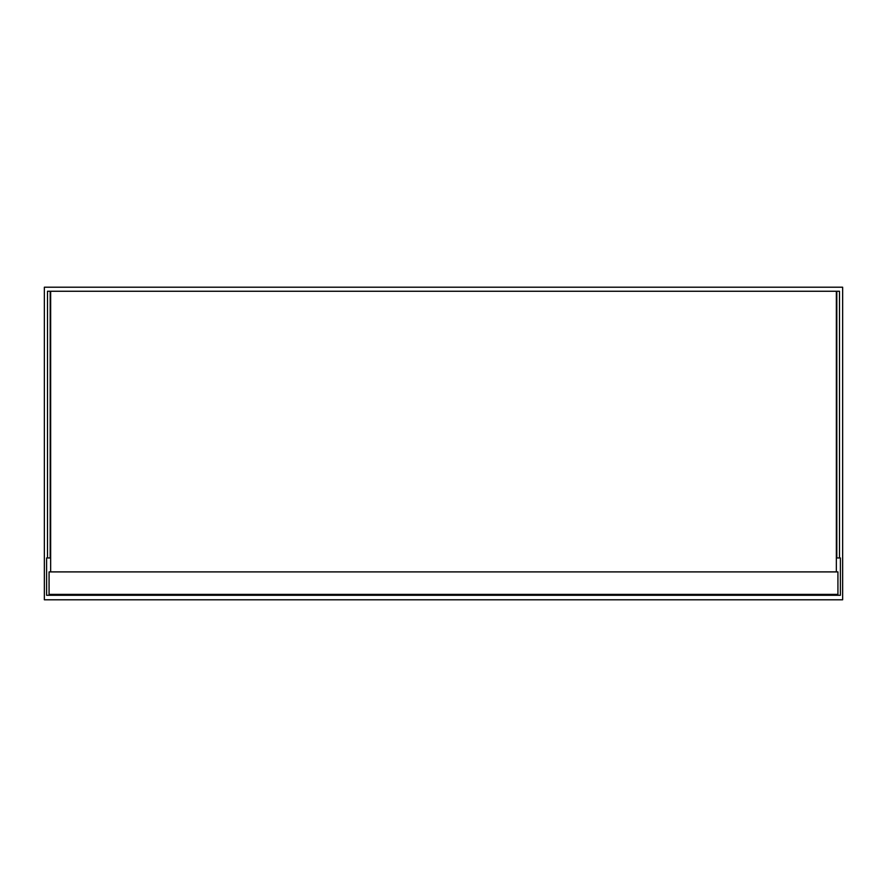 <?xml version="1.0" encoding="UTF-8"?>
<svg xmlns="http://www.w3.org/2000/svg" width="887" height="887" viewBox="0 0 887 887"><rect width="100%" height="100%" fill="white"/><g stroke="black" fill="none" stroke-linecap="round" stroke-linejoin="round"><path stroke-width="1.33" d="M842.65 287.211L44.35 287.211L44.35 599.789L842.65 599.789L842.65 287.211M50.648 557.956L46.601 557.956L46.601 595.288L840.399 595.288L840.399 557.956L836.352 557.956M47.499 557.956L47.499 291.258L50.193 291.258L50.193 557.956M839.501 557.956L839.501 291.258L836.807 291.258L836.807 557.956M49.073 594.39L837.927 594.39L837.927 571.904L49.073 571.904L49.073 594.39M836.352 571.904L836.352 291.258L50.648 291.258L50.648 571.904"/></g></svg>
